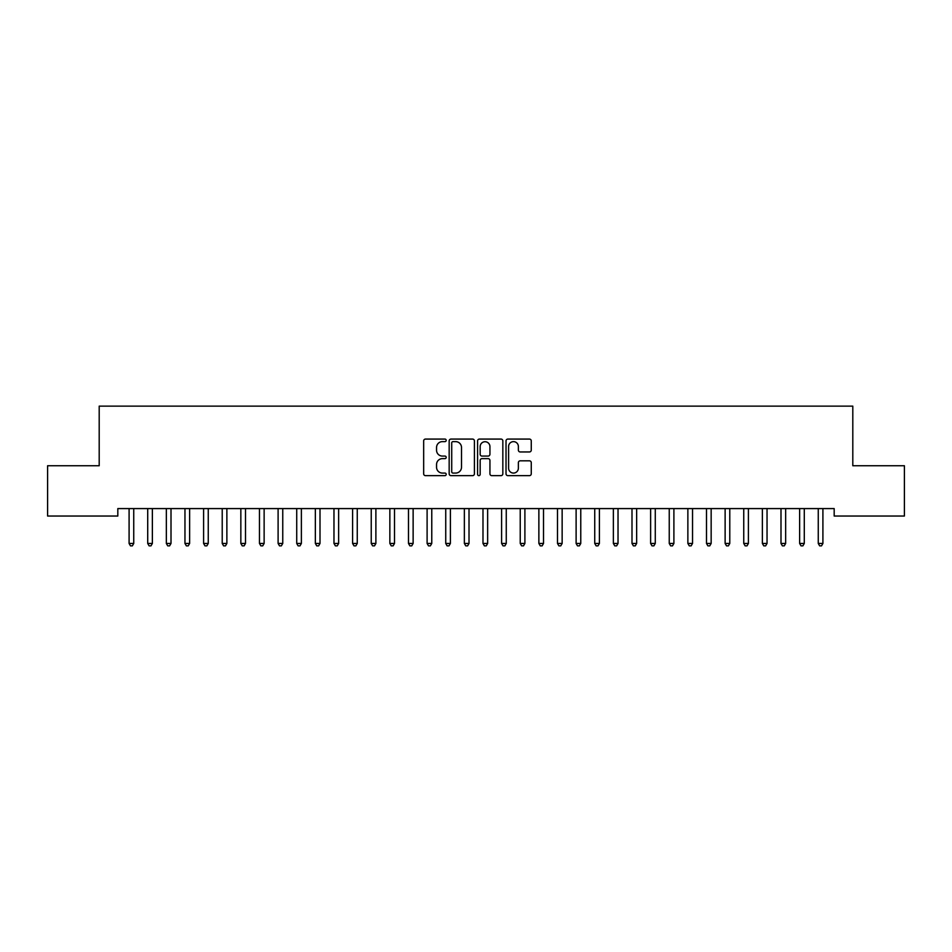 <?xml version="1.0" encoding="UTF-8"?>
<svg xmlns="http://www.w3.org/2000/svg" width="952" height="952" viewBox="0 0 952 952"><rect width="100%" height="100%" fill="white"/><g stroke="black" fill="none" stroke-linecap="round" stroke-linejoin="round"><path stroke-width="1.43" d="M446.202 440.348A1.285 1.285 0 0 0 444.917 439.074L425.496 439.074A1.833 1.833 0 0 0 423.664 440.895L423.664 473.81A1.833 1.833 0 0 0 425.496 475.643L444.917 475.643A1.285 1.285 0 0 0 446.202 474.358A1.285 1.285 0 0 0 444.917 473.073L442.406 473.073A5.855 5.855 0 0 1 436.552 467.23L436.552 464.481A5.855 5.855 0 0 1 442.406 458.638L444.917 458.638A1.285 1.285 0 0 0 446.202 457.353A1.285 1.285 0 0 0 444.917 456.079L442.406 456.079A5.855 5.855 0 0 1 436.552 450.225L436.552 447.488A5.855 5.855 0 0 1 442.406 441.633L444.917 441.633A1.285 1.285 0 0 0 446.202 440.348M529.431 451.962A1.833 1.833 0 0 0 531.264 450.129L531.264 440.895A1.833 1.833 0 0 0 529.431 439.074L507.856 439.074A1.833 1.833 0 0 0 506.024 440.895L506.024 473.81A1.833 1.833 0 0 0 507.856 475.643L529.431 475.643A1.833 1.833 0 0 0 531.264 473.81L531.264 462.66A1.833 1.833 0 0 0 529.431 460.827L520.197 460.827A1.833 1.833 0 0 0 518.376 462.66L518.376 468.194A4.891 4.891 0 0 1 513.485 473.073A4.891 4.891 0 0 1 508.594 468.194L508.594 446.524A4.891 4.891 0 0 1 513.485 441.633A4.891 4.891 0 0 1 518.376 446.524L518.376 450.129A1.833 1.833 0 0 0 520.197 451.962L529.431 451.962M834.178 508.582L117.822 508.582L117.822 516.032L47.6 516.032L47.6 465.742L99.198 465.742L99.198 406.135L852.802 406.135L852.802 465.742L904.4 465.742L904.4 516.032L834.178 516.032L834.178 508.582M474.405 440.895A1.833 1.833 0 0 0 472.573 439.074L450.998 439.074A1.833 1.833 0 0 0 449.165 440.895L449.165 473.81A1.833 1.833 0 0 0 450.998 475.643L472.573 475.643A1.833 1.833 0 0 0 474.405 473.81L474.405 440.895M479.427 439.074L501.002 439.074A1.833 1.833 0 0 1 502.834 440.895L502.834 473.81A1.833 1.833 0 0 1 501.002 475.643L491.767 475.643A1.833 1.833 0 0 1 489.935 473.81L489.935 460.459A1.833 1.833 0 0 0 488.114 458.638L481.986 458.638A1.833 1.833 0 0 0 480.165 460.459L480.165 474.358A1.285 1.285 0 0 1 478.88 475.643A1.285 1.285 0 0 1 477.595 474.358L477.595 440.895A1.833 1.833 0 0 1 479.427 439.074M453.009 441.633A1.285 1.285 0 0 0 451.724 442.906L451.724 471.799A1.285 1.285 0 0 0 453.009 473.073L455.663 473.073A5.855 5.855 0 0 0 461.506 467.23L461.506 447.488A5.855 5.855 0 0 0 455.663 441.633L453.009 441.633M489.935 446.619A4.891 4.891 0 0 0 485.056 441.728A4.891 4.891 0 0 0 480.165 446.619L480.165 454.247A1.833 1.833 0 0 0 481.986 456.079L488.114 456.079A1.833 1.833 0 0 0 489.935 454.247L489.935 446.619M128.96 508.856A1.868 1.868 -179.3 0 1 129.091 509.546A1.868 1.868 179.6 0 0 128.96 508.856L128.841 508.582M133.994 508.582L133.875 508.856A1.868 1.868 179.6 0 0 133.744 509.546L133.744 543.449L129.091 543.449L129.091 509.546M133.744 543.449L132.352 545.865L130.483 545.865L129.091 543.449M147.584 508.856A1.868 1.868 -179.3 0 1 147.715 509.546A1.868 1.868 179.6 0 0 147.584 508.856L147.465 508.582M166.207 508.856A1.868 1.868 -179.3 0 1 166.338 509.546A1.868 1.868 179.6 0 0 166.207 508.856L166.1 508.582M152.618 508.582L152.51 508.856A1.868 1.868 179.6 0 0 152.368 509.546L152.368 543.449L147.715 543.449L147.715 509.546M152.368 543.449L150.975 545.865L149.107 545.865L147.715 543.449M171.241 508.582L171.134 508.856A1.868 1.868 179.6 0 0 171.003 509.546L171.003 543.449L166.338 543.449L166.338 509.546M171.003 543.449L169.599 545.865L167.742 545.865L166.338 543.449M184.831 508.856A1.868 1.868 -179.3 0 1 184.962 509.546A1.868 1.868 179.6 0 0 184.831 508.856L184.724 508.582M203.454 508.856A1.868 1.868 -179.3 0 1 203.597 509.546A1.868 1.868 179.6 0 0 203.454 508.856L203.347 508.582M189.864 508.582L189.757 508.856A1.868 1.868 179.6 0 0 189.626 509.546L189.626 543.449L184.962 543.449L184.962 509.546M189.626 543.449L188.222 545.865L186.366 545.865L184.962 543.449M208.5 508.582L208.381 508.856A1.868 1.868 179.6 0 0 208.25 509.546L208.25 543.449L203.597 543.449L203.597 509.546M208.25 543.449L206.858 545.865L204.989 545.865L203.597 543.449M222.09 508.856A1.868 1.868 -179.3 0 1 222.221 509.546A1.868 1.868 179.6 0 0 222.09 508.856L221.971 508.582M227.123 508.582L227.016 508.856A1.868 1.868 179.6 0 0 226.874 509.546L226.874 543.449L222.221 543.449L222.221 509.546M226.874 543.449L225.481 545.865L223.613 545.865L222.221 543.449M240.713 508.856A1.868 1.868 -179.3 0 1 240.844 509.546A1.868 1.868 179.6 0 0 240.713 508.856L240.606 508.582M245.747 508.582L245.64 508.856A1.868 1.868 179.6 0 0 245.497 509.546L245.497 543.449L240.844 543.449L240.844 509.546M245.497 543.449L244.105 545.865L242.248 545.865L240.844 543.449M259.337 508.856A1.868 1.868 -179.3 0 1 259.468 509.546A1.868 1.868 179.6 0 0 259.337 508.856L259.23 508.582M264.37 508.582L264.263 508.856A1.868 1.868 179.6 0 0 264.132 509.546L264.132 543.449L259.468 543.449L259.468 509.546M264.132 543.449L262.728 545.865L260.872 545.865L259.468 543.449M277.96 508.856A1.868 1.868 -179.3 0 1 278.103 509.546A1.868 1.868 179.6 0 0 277.96 508.856L277.853 508.582M282.994 508.582L282.887 508.856A1.868 1.868 179.6 0 0 282.756 509.546L282.756 543.449L278.103 543.449L278.103 509.546M282.756 543.449L281.352 545.865L279.495 545.865L278.103 543.449M296.584 508.856A1.868 1.868 -179.3 0 1 296.726 509.546A1.868 1.868 179.6 0 0 296.584 508.856L296.477 508.582M301.629 508.582L301.51 508.856A1.868 1.868 179.6 0 0 301.379 509.546L301.379 543.449L296.726 543.449L296.726 509.546M301.379 543.449L299.987 545.865L298.119 545.865L296.726 543.449M315.219 508.856A1.868 1.868 -179.3 0 1 315.35 509.546A1.868 1.868 179.6 0 0 315.219 508.856L315.1 508.582M320.253 508.582L320.146 508.856A1.868 1.868 179.6 0 0 320.003 509.546L320.003 543.449L315.35 543.449L315.35 509.546M320.003 543.449L318.611 545.865L316.742 545.865L315.35 543.449M333.843 508.856A1.868 1.868 -179.3 0 1 333.973 509.546A1.868 1.868 179.6 0 0 333.843 508.856L333.735 508.582M338.876 508.582L338.769 508.856A1.868 1.868 179.6 0 0 338.638 509.546L338.638 543.449L333.973 543.449L333.973 509.546M338.638 543.449L337.234 545.865L335.378 545.865L333.973 543.449M352.466 508.856A1.868 1.868 -179.3 0 1 352.597 509.546A1.868 1.868 179.6 0 0 352.466 508.856L352.359 508.582M357.5 508.582L357.393 508.856A1.868 1.868 179.6 0 0 357.262 509.546L357.262 543.449L352.597 543.449L352.597 509.546M357.262 543.449L355.858 545.865L354.001 545.865L352.597 543.449M371.09 508.856A1.868 1.868 -179.3 0 1 371.232 509.546A1.868 1.868 179.6 0 0 371.09 508.856L370.982 508.582M376.135 508.582L376.016 508.856A1.868 1.868 179.6 0 0 375.885 509.546L375.885 543.449L371.232 543.449L371.232 509.546M375.885 543.449L374.493 545.865L372.625 545.865L371.232 543.449M389.725 508.856A1.868 1.868 -179.3 0 1 389.856 509.546A1.868 1.868 179.6 0 0 389.725 508.856L389.606 508.582M394.759 508.582L394.64 508.856A1.868 1.868 179.6 0 0 394.509 509.546L394.509 543.449L389.856 543.449L389.856 509.546M394.509 543.449L393.117 545.865L391.248 545.865L389.856 543.449M408.348 508.856A1.868 1.868 -179.3 0 1 408.479 509.546A1.868 1.868 179.6 0 0 408.348 508.856L408.241 508.582M413.382 508.582L413.275 508.856A1.868 1.868 179.6 0 0 413.132 509.546L413.132 543.449L408.479 543.449L408.479 509.546M413.132 543.449L411.74 545.865L409.872 545.865L408.479 543.449M426.972 508.856A1.868 1.868 -179.3 0 1 427.103 509.546A1.868 1.868 179.6 0 0 426.972 508.856L426.865 508.582M432.006 508.582L431.899 508.856A1.868 1.868 179.6 0 0 431.768 509.546L431.768 543.449L427.103 543.449L427.103 509.546M431.768 543.449L430.363 545.865L428.507 545.865L427.103 543.449M445.595 508.856A1.868 1.868 -179.3 0 1 445.738 509.546A1.868 1.868 179.6 0 0 445.595 508.856L445.488 508.582M450.629 508.582L450.522 508.856A1.868 1.868 179.6 0 0 450.391 509.546L450.391 543.449L445.738 543.449L445.738 509.546M450.391 543.449L448.987 545.865L447.131 545.865L445.738 543.449M464.219 508.856A1.868 1.868 -179.3 0 1 464.362 509.546A1.868 1.868 179.6 0 0 464.219 508.856L464.112 508.582M469.265 508.582L469.146 508.856A1.868 1.868 179.6 0 0 469.015 509.546L469.015 543.449L464.362 543.449L464.362 509.546M469.015 543.449L467.622 545.865L465.754 545.865L464.362 543.449M482.854 508.856A1.868 1.868 -179.3 0 1 482.985 509.546A1.868 1.868 179.6 0 0 482.854 508.856L482.735 508.582M487.888 508.582L487.781 508.856A1.868 1.868 179.6 0 0 487.638 509.546L487.638 543.449L482.985 543.449L482.985 509.546M487.638 543.449L486.246 545.865L484.378 545.865L482.985 543.449M501.478 508.856A1.868 1.868 -179.3 0 1 501.609 509.546A1.868 1.868 179.6 0 0 501.478 508.856L501.371 508.582M506.512 508.582L506.404 508.856A1.868 1.868 179.6 0 0 506.262 509.546L506.262 543.449L501.609 543.449L501.609 509.546M506.262 543.449L504.869 545.865L503.013 545.865L501.609 543.449M520.101 508.856A1.868 1.868 -179.3 0 1 520.232 509.546A1.868 1.868 179.6 0 0 520.101 508.856L519.994 508.582M525.135 508.582L525.028 508.856A1.868 1.868 179.6 0 0 524.897 509.546L524.897 543.449L520.232 543.449L520.232 509.546M524.897 543.449L523.493 545.865L521.636 545.865L520.232 543.449M538.725 508.856A1.868 1.868 -179.3 0 1 538.868 509.546A1.868 1.868 179.6 0 0 538.725 508.856L538.618 508.582M543.759 508.582L543.652 508.856A1.868 1.868 179.6 0 0 543.521 509.546L543.521 543.449L538.868 543.449L538.868 509.546M543.521 543.449L542.128 545.865L540.26 545.865L538.868 543.449M557.36 508.856A1.868 1.868 -179.3 0 1 557.491 509.546A1.868 1.868 179.6 0 0 557.36 508.856L557.241 508.582M562.394 508.582L562.275 508.856A1.868 1.868 179.6 0 0 562.144 509.546L562.144 543.449L557.491 543.449L557.491 509.546M562.144 543.449L560.752 545.865L558.883 545.865L557.491 543.449M575.984 508.856A1.868 1.868 -179.3 0 1 576.115 509.546A1.868 1.868 179.6 0 0 575.984 508.856L575.865 508.582M581.017 508.582L580.91 508.856A1.868 1.868 179.6 0 0 580.768 509.546L580.768 543.449L576.115 543.449L576.115 509.546M580.768 543.449L579.375 545.865L577.507 545.865L576.115 543.449M594.607 508.856A1.868 1.868 -179.3 0 1 594.738 509.546A1.868 1.868 179.6 0 0 594.607 508.856L594.5 508.582M599.641 508.582L599.534 508.856A1.868 1.868 179.6 0 0 599.403 509.546L599.403 543.449L594.738 543.449L594.738 509.546M599.403 543.449L597.999 545.865L596.142 545.865L594.738 543.449M613.231 508.856A1.868 1.868 -179.3 0 1 613.362 509.546A1.868 1.868 179.6 0 0 613.231 508.856L613.124 508.582M618.264 508.582L618.157 508.856A1.868 1.868 179.6 0 0 618.027 509.546L618.027 543.449L613.362 543.449L613.362 509.546M618.027 543.449L616.622 545.865L614.766 545.865L613.362 543.449M631.854 508.856A1.868 1.868 -179.3 0 1 631.997 509.546A1.868 1.868 179.6 0 0 631.854 508.856L631.747 508.582M636.9 508.582L636.781 508.856A1.868 1.868 179.6 0 0 636.65 509.546L636.65 543.449L631.997 543.449L631.997 509.546M636.65 543.449L635.258 545.865L633.389 545.865L631.997 543.449M650.49 508.856A1.868 1.868 -179.3 0 1 650.621 509.546A1.868 1.868 179.6 0 0 650.49 508.856L650.371 508.582M655.523 508.582L655.416 508.856A1.868 1.868 179.6 0 0 655.273 509.546L655.273 543.449L650.621 543.449L650.621 509.546M655.273 543.449L653.881 545.865L652.013 545.865L650.621 543.449M669.113 508.856A1.868 1.868 -179.3 0 1 669.244 509.546A1.868 1.868 179.6 0 0 669.113 508.856L669.006 508.582M674.147 508.582L674.04 508.856A1.868 1.868 179.6 0 0 673.897 509.546L673.897 543.449L669.244 543.449L669.244 509.546M673.897 543.449L672.505 545.865L670.648 545.865L669.244 543.449M687.737 508.856A1.868 1.868 -179.3 0 1 687.868 509.546A1.868 1.868 179.6 0 0 687.737 508.856L687.63 508.582M692.77 508.582L692.663 508.856A1.868 1.868 179.6 0 0 692.532 509.546L692.532 543.449L687.868 543.449L687.868 509.546M692.532 543.449L691.128 545.865L689.272 545.865L687.868 543.449M706.36 508.856A1.868 1.868 -179.3 0 1 706.503 509.546A1.868 1.868 179.6 0 0 706.36 508.856L706.253 508.582M711.394 508.582L711.287 508.856A1.868 1.868 179.6 0 0 711.156 509.546L711.156 543.449L706.503 543.449L706.503 509.546M711.156 543.449L709.752 545.865L707.895 545.865L706.503 543.449M724.984 508.856A1.868 1.868 -179.3 0 1 725.126 509.546A1.868 1.868 179.6 0 0 724.984 508.856L724.877 508.582M730.029 508.582L729.91 508.856A1.868 1.868 179.6 0 0 729.779 509.546L729.779 543.449L725.126 543.449L725.126 509.546M729.779 543.449L728.387 545.865L726.519 545.865L725.126 543.449M743.619 508.856A1.868 1.868 -179.3 0 1 743.75 509.546A1.868 1.868 179.6 0 0 743.619 508.856L743.5 508.582M748.653 508.582L748.546 508.856A1.868 1.868 179.6 0 0 748.403 509.546L748.403 543.449L743.75 543.449L743.75 509.546M748.403 543.449L747.011 545.865L745.142 545.865L743.75 543.449M762.243 508.856A1.868 1.868 -179.3 0 1 762.373 509.546A1.868 1.868 179.6 0 0 762.243 508.856L762.135 508.582M767.276 508.582L767.169 508.856A1.868 1.868 179.6 0 0 767.038 509.546L767.038 543.449L762.373 543.449L762.373 509.546M767.038 543.449L765.634 545.865L763.778 545.865L762.373 543.449M780.866 508.856A1.868 1.868 -179.3 0 1 780.997 509.546A1.868 1.868 179.6 0 0 780.866 508.856L780.759 508.582M785.9 508.582L785.793 508.856A1.868 1.868 179.6 0 0 785.662 509.546L785.662 543.449L780.997 543.449L780.997 509.546M785.662 543.449L784.258 545.865L782.401 545.865L780.997 543.449M799.49 508.856A1.868 1.868 -179.3 0 1 799.632 509.546A1.868 1.868 179.6 0 0 799.49 508.856L799.382 508.582M804.535 508.582L804.416 508.856A1.868 1.868 179.6 0 0 804.285 509.546L804.285 543.449L799.632 543.449L799.632 509.546M804.285 543.449L802.893 545.865L801.025 545.865L799.632 543.449M818.125 508.856A1.868 1.868 -179.3 0 1 818.256 509.546A1.868 1.868 179.6 0 0 818.125 508.856L818.006 508.582M823.159 508.582L823.04 508.856A1.868 1.868 179.6 0 0 822.909 509.546L822.909 543.449L818.256 543.449L818.256 509.546M822.909 543.449L821.516 545.865L819.648 545.865L818.256 543.449"/></g></svg>
